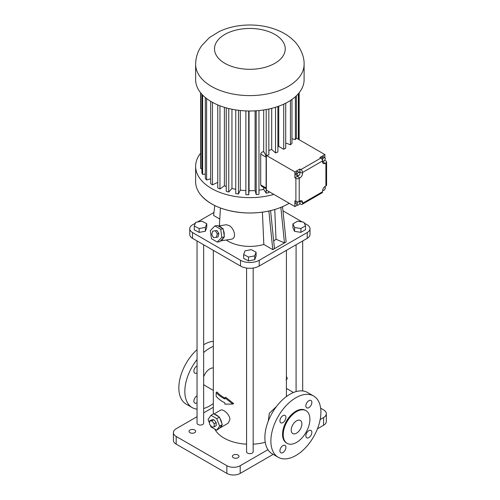 <?xml version="1.0" encoding="UTF-8"?>
<svg xmlns="http://www.w3.org/2000/svg" width="500" height="500" viewBox="0 0 500 500"><rect width="100%" height="100%" fill="white"/><g stroke="black" fill="none" stroke-linecap="round" stroke-linejoin="round"><path stroke-width="0.75" d="M322.95 190.362L322.587 190.569M298.075 175.769A3.775 2.181 120 0 1 297.219 176.425L294.887 177.775L294.887 171.906L299.887 169.019L299.887 171.806L302.556 173.344L302.556 172.481A2.356 1.363 60 0 0 300.887 169.594L299.887 169.019M299.85 172.356A3.775 2.181 120 0 0 299.887 171.806M299.875 172.375L297.206 171.481L295.875 173.144L295.875 174.919L298.544 175.812L299.875 174.15L299.875 172.375L298.544 172.256L297.206 173.912L297.206 175.694M297.438 205.087L294.887 206.562L294.887 200.844L295.887 201.425A2.356 1.363 0 0 0 299.225 201.425L299.225 178.35L299.887 177.969A3.775 2.181 120 0 0 302.556 173.344M299.919 202.831L299.506 203.894M299.919 202.175L299.919 201.019L299.225 201.425M296.356 201.631L295.669 203.412L297.769 205.281L299.312 204.394L300.081 202.406L299.337 201.356M324.9 157.762L324.9 154.581L319.869 157.481L320.869 158.062A2.356 1.363 60 0 1 322.537 160.95L322.537 161.775L324.9 160.413L324.9 159.869M322.537 161.05L323.113 161.388L324.656 160.494L325.425 158.512L324.656 157.413L323.319 156.644L321.781 157.537L321.413 158.481M297.206 171.481L298.544 172.256M295.875 173.144L297.206 173.912M322.619 190.331L323.888 190.444L325.219 188.781L325.219 187.006L324.475 186.938M324.725 186.719L325.219 187.006M322.494 160.506L323.113 161.388M321.781 157.537L323.113 158.306L322.406 160.131M324.656 157.413L323.113 158.306M295.669 203.412L297.769 205.281M297.062 201.788L297.769 202.2L297 204.188M298.762 201.631L297.769 202.2M324.9 154.581L296.344 138.094A49.3 28.462 0 0 1 295.375 139.544L291.969 138.787M324.9 160.413L325.9 160.994A2.356 1.363 180 0 1 326.587 161.956A2.356 1.363 180 0 1 325.9 162.919L325.206 163.319A3.775 2.181 120 0 1 323.319 163.506A3.775 2.181 120 0 1 322.537 161.775L325.206 163.319M326.587 161.956L326.587 185.025A2.356 1.363 180 0 1 325.9 185.987L325.231 186.375A3.775 2.181 120 0 0 322.562 190.994L322.562 191.737A2.356 1.363 60 0 1 322.075 192.819L302.094 204.35A2.356 1.363 60 0 1 300.919 204.237L299.919 203.656M294.887 171.906L266.331 155.419L266.331 190.075L294.887 206.562M294.887 177.775L295.887 178.35A2.356 1.363 0 0 0 299.225 178.35M285.712 143L290.431 144.769A49.3 28.462 0 0 0 291.969 143.4L291.969 99.425M277.894 146.85A42.263 24.4 0 0 0 278.738 146.406L283.719 149.281A49.3 28.462 0 0 0 285.712 148.131L285.712 103.181M268.844 150.387A42.263 24.4 0 0 0 271.694 149.481L275.531 152.894A49.3 28.462 0 0 0 277.894 152.006L277.894 106.494M266.331 155.419A49.3 28.462 0 0 0 268.844 154.863L268.844 109.019M322.562 191.737L302.587 203.275A2.356 1.363 60 0 1 302.094 204.35M302.587 203.275L302.587 202.562A3.775 2.181 120 0 0 301.806 200.831A3.775 2.181 120 0 0 299.919 201.019L302.587 202.562M296.381 138.112L296.381 95.787M295.375 139.544L295.375 96.719M258.969 190.15A42.263 24.4 0 0 0 263.688 189.381L266.212 193.181L266.212 109.544M266.212 193.181A49.3 28.462 0 0 0 268.844 192.594L268.844 191.525M290.431 144.769L290.431 100.469M283.719 149.281L283.719 104.15M278.738 146.406L278.738 106.194M275.531 152.894L275.531 107.269M271.694 149.481L271.694 108.35M273.837 194.412A54.231 31.312 180 0 1 195.637 166.325A54.231 31.312 180 0 1 200.581 153.262M245.881 110.913L245.881 194.694A49.3 28.462 0 0 0 248.694 194.781L249.062 190.719A42.263 24.4 0 0 0 255.087 190.538L256.188 194.556A49.3 28.462 0 0 0 258.969 194.3L258.969 110.556M235.75 109.919L235.75 193.594A49.3 28.462 0 0 0 238.475 194.019L240.3 190.087A42.263 24.4 0 0 0 245.881 190.613M226.238 107.869L226.238 191.306A49.3 28.462 0 0 0 228.75 192.044L231.95 188.419A42.263 24.4 0 0 0 235.75 189.319M217.763 104.919L217.763 187.925A49.3 28.462 0 0 0 219.95 188.95L224.381 185.787A42.263 24.4 0 0 0 226.238 186.55M210.681 101.331L210.681 183.6A49.3 28.462 0 0 0 212.456 184.862L217.763 182.381M205.319 97.544L205.319 178.519A49.3 28.462 0 0 0 206.6 179.963L210.681 178.762M201.9 94.294L201.9 172.9A49.3 28.462 0 0 0 202.631 174.475L205.319 174.056M200.581 92.75L200.581 167A49.3 28.462 0 0 0 200.725 168.625L201.9 168.588M304.1 64.281L304.1 79.688A54.231 31.312 180 0 1 288.219 101.825A54.231 31.312 180 0 1 229.112 108.612A54.231 31.312 180 0 1 195.637 79.688L195.637 64.281C195.738 57.381 197.794 51.137 201.812 45.544L209.319 37.675L219.319 31.469C228.531 27.206 238.625 25.05 249.613 25C260.856 24.981 271.181 27.163 280.594 31.55C285.525 33.888 289.856 36.869 293.587 40.487C298.387 44.731 304.456 54.756 304.1 64.281A54.231 31.312 180 0 1 288.219 86.425A54.231 31.312 180 0 1 229.112 93.212A54.231 31.312 180 0 1 195.637 64.281M263.688 151.644L264.037 152.175C265.294 154.181 265.988 155.863 266.119 157.225L260.706 154.094C260.938 152.85 261.794 152.062 263.269 151.725A42.263 24.4 0 0 0 263.688 151.644L263.688 109.963M260.706 154.094L260.706 184.9L261.469 186.137L265.512 188.475L266.119 188.025L266.119 157.225M263.688 189.381L263.688 187.425M256.188 194.556L256.188 110.781M255.087 190.538L255.087 110.85M249.062 190.719L249.062 110.994M248.694 194.781L248.694 110.988M240.3 190.087L240.3 110.506M238.475 194.019L238.475 110.3M231.95 188.419L231.95 109.237M228.75 192.044L228.75 108.525M224.381 185.787L224.381 107.325M219.95 188.95L219.95 105.8M212.456 184.862L212.456 102.356M206.6 179.963L206.6 98.562M202.631 174.475L202.631 95.069M200.725 168.625L200.725 92.931M299.156 139.719L299.156 92.75M298.762 139.494L298.762 93.231M298.325 139.238L298.325 93.75M214.75 205.556L213.606 215.469L219.775 219.031M262.413 212.162L263.825 244.462A30.656 17.7 180 0 1 226.294 240.019M220.494 240.925L231.25 239.237C237.031 238.475 234.387 228.181 228.85 225.419L226.25 224.75L218.275 226M263.825 244.462L272.794 249.638L268.863 211.025M270.587 210.631L274.462 248.675L284.469 242.9L280.85 207.394M272.794 249.638L274.462 248.675M274.75 209.519L276.012 239.244L284.469 242.9L286.131 241.938L282.544 206.688M213.95 212.475L197.481 221.988M195.331 223.225L192.512 224.85A9.431 5.444 0 0 0 189.75 228.7A9.431 5.444 0 0 0 192.512 232.55L240.531 260.275A13.206 7.625 0 0 0 259.206 260.275L307.225 232.55A9.431 5.444 0 0 0 309.988 228.7A9.431 5.444 0 0 0 307.225 224.85L304.294 223.162M302.15 221.925L282.962 210.844M194.3 226.012L194.3 229.862L199.144 232.394L205.362 231.231L206.737 227.544L206.737 223.694L201.887 221.163L195.669 222.325L194.3 226.012L199.144 228.544L205.362 227.381L206.737 223.694M243.65 254.506L243.65 258.356L248.5 260.887L254.719 259.725L256.087 256.038L256.087 252.188L251.238 249.656L245.019 250.819L243.65 254.506L248.5 257.038L254.719 255.875L256.087 252.188M292.913 223.875L292.913 227.725L294.6 231.369L300.912 232.344L305.531 229.681L305.531 225.831L303.844 222.181L297.531 221.206L292.913 223.875L294.6 227.519L300.912 228.494L305.531 225.831M217.269 242.062L219.775 241.669L220.594 240.825A7.544 5.581 -98.9 0 0 223.55 237.769L224.375 236.919L224.163 235.481A7.544 5.581 -98.9 0 0 223.406 230.281L223.194 228.837L222.162 228.244A7.544 5.581 -98.9 0 0 220.425 226.744A7.544 5.581 -98.9 0 0 218.45 226.1L217.419 225.506L214.913 225.9L210.312 230.644L211.494 238.731L217.269 242.062L221.869 237.312L220.688 229.231L214.913 225.9M276.012 239.244L273.688 241.062M189.75 228.7L189.75 234.481A9.431 5.444 0 0 0 192.512 238.331L240.531 266.05A13.206 7.625 0 0 0 259.206 266.05L307.225 238.331A9.431 5.444 0 0 0 309.988 234.481L309.988 228.7M205.362 231.231L205.362 227.381M199.144 232.394L199.144 228.544M254.719 259.725L254.719 255.875M248.5 260.887L248.5 257.038M300.912 232.344L300.912 228.494M294.6 231.369L294.6 227.519M222.162 228.244L218.45 226.1M224.163 235.481L223.406 230.281M220.594 240.825L223.55 237.769M223.194 228.837L220.688 229.231M224.375 236.919L221.869 237.312M276.519 406.463L269.331 413.275L268.288 421.062M214.794 429.087A36.55 21.1 0 0 0 246.569 444.169M253.169 444.169A36.55 21.1 0 0 0 265.238 442.3M224.856 397.769L225.688 397.281L233.669 403.569L232.794 404.075L224.856 397.769L224.856 399.031A37.725 21.781 180 0 1 216.156 392.5L217.037 391.994A36.55 21.1 0 0 0 224.856 398.106M210.256 425.056L210.969 426.881L216.744 430.213L219.925 427.938A7.544 4.356 -120 0 0 220.294 427.762L228.075 423.275L229.919 419.656C230.05 414.588 222.881 408.45 220.531 410.206L213.981 413.988M197.05 240.95L197.05 423.156A3.3 1.906 0 0 0 199.088 424.919A3.3 1.906 0 0 0 202.688 424.506A3.3 1.906 0 0 0 203.65 423.156L203.65 244.762M246.569 268.044L246.569 451.744A3.3 1.906 0 0 0 248.606 453.506A3.3 1.906 0 0 0 252.2 453.094A3.3 1.906 0 0 0 253.169 451.744L253.169 268.044M216.4 237.3L217.963 237.056L218.888 233.6L217.013 230.525L212.65 231.15L211.731 234.606L213.6 237.681L216.4 237.3L217.319 233.844L215.444 230.769L212.65 231.15M213.319 407.294L203.65 412.875M197.05 416.688L176.175 428.738A9.431 5.444 0 0 0 173.412 432.587A9.431 5.444 0 0 0 176.175 436.438L226.863 465.706A9.431 5.444 0 0 0 240.2 465.706L267.944 449.688M320.169 419.538L323.562 417.575A9.431 5.444 0 0 0 326.325 413.725A9.431 5.444 0 0 0 323.562 409.869L320.637 408.181M293.481 392.5L286.419 388.425M238.031 455.019A3.3 1.906 0 0 0 234.431 454.606A3.3 1.906 0 0 0 232.394 456.369A3.3 1.906 0 0 0 235.694 458.275A3.3 1.906 0 0 0 239 456.369A3.3 1.906 0 0 0 238.031 455.019M194.681 429.988A3.3 1.906 0 0 0 191.081 429.575A3.3 1.906 0 0 0 189.044 431.337A3.3 1.906 0 0 0 192.344 433.244A3.3 1.906 0 0 0 195.65 431.337A3.3 1.906 0 0 0 194.681 429.988M232.794 404.075L224.856 404.144L224.856 402.881A37.725 21.781 180 0 1 216.156 396.35L216.156 392.5M213.319 367.925A9.906 5.719 120 0 0 203.65 376.769M203.65 384.288A9.906 5.719 120 0 0 204.9 385.525L213.319 390.387M220.294 427.762A7.544 4.356 -120 0 0 221.781 425.3L222.3 424.562L221.781 423.237A7.544 4.356 -120 0 0 219.925 418.45L219.412 417.119L218.381 416.525A7.544 4.356 -120 0 0 214.662 414.381L213.631 413.787L210.969 415.325L208.081 419.438L209.519 423.15M285.994 379.881L286.419 379.531M286.419 377.006L286.694 376.844L287.356 378.988M217.013 230.525L215.444 230.769M218.888 233.6L217.319 233.844M313.569 395.988L307.569 392.525A35.369 20.419 120 0 0 289.887 394.275A35.369 20.419 120 0 0 266.781 425.444A35.369 20.419 120 0 0 272.2 453.787L278.2 457.25A35.369 20.419 120 0 0 313.575 436.831A35.369 20.419 120 0 0 313.569 395.988A35.369 20.419 120 0 0 295.887 397.744A35.369 20.419 120 0 0 272.781 428.913A35.369 20.419 120 0 0 278.2 457.25M173.412 432.587L173.412 440.294A9.431 5.444 0 0 0 176.175 444.144L226.863 473.406A9.431 5.444 0 0 0 240.2 473.406L273.188 454.356M317.45 428.806L323.562 425.275A9.431 5.444 0 0 0 326.325 421.425L326.325 413.725M213.319 346.35A35.369 20.419 120 0 0 209.85 348.069A35.369 20.419 120 0 0 203.65 352.55M197.05 359.531A35.369 20.419 120 0 0 192.169 407.581A35.369 20.419 120 0 0 197.05 409.15M203.65 408.506A35.369 20.419 120 0 0 213.319 403.55M197.05 372.825A4.244 2.45 -60 0 1 194.762 373.137A4.244 2.45 -60 0 1 193.881 371.194A4.244 2.45 -60 0 1 197.05 365.906M197.05 402.775A4.244 2.45 -60 0 1 194.762 403.088A4.244 2.45 -60 0 1 193.881 401.144A4.244 2.45 -60 0 1 197.05 395.856M219.925 427.938L221.781 425.3M218.381 416.525L214.662 414.381M221.781 423.237L219.925 418.45M311.856 402.425A4.244 2.45 120 0 0 310.981 400.481A4.244 2.45 120 0 0 306.731 402.931A4.244 2.45 120 0 0 306.731 407.831A4.244 2.45 120 0 0 310.006 406.7A4.244 2.45 120 0 0 311.856 402.425M285.919 417.4A4.244 2.45 120 0 0 285.038 415.456A4.244 2.45 120 0 0 280.794 417.906A4.244 2.45 120 0 0 280.794 422.806A4.244 2.45 120 0 0 284.069 421.675A4.244 2.45 120 0 0 285.919 417.4M285.919 447.35A4.244 2.45 120 0 0 285.038 445.406A4.244 2.45 120 0 0 280.794 447.856A4.244 2.45 120 0 0 280.794 452.756A4.244 2.45 120 0 0 284.069 451.625A4.244 2.45 120 0 0 285.919 447.35M311.856 432.375A4.244 2.45 120 0 0 310.981 430.431A4.244 2.45 120 0 0 306.731 432.881A4.244 2.45 120 0 0 306.731 437.788A4.244 2.45 120 0 0 310.006 436.65A4.244 2.45 120 0 0 311.856 432.375M213.319 341.287A35.369 20.419 120 0 0 203.85 344.606A35.369 20.419 120 0 0 203.65 344.719M197.05 349.619A35.369 20.419 120 0 0 186.169 404.113L192.169 407.581M219.412 417.119L216.744 418.663L210.969 415.325M222.3 424.562L219.631 426.106L216.744 418.663M216.744 430.213L219.631 426.106M305.988 410.669L305.319 410.288A18.863 10.894 120 0 0 295.887 411.219A18.863 10.894 120 0 0 283.562 427.844A18.863 10.894 120 0 0 286.456 442.956L287.125 443.344A18.863 10.894 120 0 0 305.988 432.45A18.863 10.894 120 0 0 305.988 410.669A18.863 10.894 120 0 0 296.556 411.606A18.863 10.894 120 0 0 284.231 428.225A18.863 10.894 120 0 0 287.125 443.344M214.188 426.831L216.188 425.675L216.188 422.562L213.856 419.656L211.519 419.869L209.519 421.019L209.519 424.131L211.856 427.038L214.188 426.831L214.188 423.719L211.856 420.812L209.519 421.019M213.856 419.656L211.856 420.812M216.188 422.562L214.188 423.719M301.887 423.925A7.544 4.356 120 0 0 300.325 420.469A7.544 4.356 120 0 0 292.781 424.825A7.544 4.356 120 0 0 292.781 433.544A7.544 4.356 120 0 0 298.594 431.519A7.544 4.356 120 0 0 301.887 423.925M295.887 201.425L295.887 178.35M297.219 176.425L299.887 177.969M320.869 158.062L300.887 169.594M325.9 185.987L325.9 162.919M322.537 160.95L302.556 172.481M289.156 203.256A54.231 31.312 180 0 1 288.219 203.812A54.231 31.312 180 0 1 229.112 210.6A54.231 31.312 180 0 1 195.637 181.669C195.656 186.081 197.194 190.3 200.256 194.338C209.288 205.138 224.094 211.312 244.681 212.869C261.512 213.6 276.019 210.594 288.206 203.844L289.175 203.263M264.037 152.175L263.269 151.725M260.706 184.9L266.119 188.025M288.194 203.825A54.162 31.269 180 0 1 288.169 203.837A54.162 31.269 180 0 1 211.544 203.825M274.881 63.319A35.369 20.419 180 0 1 215.706 54.169A35.369 20.419 180 0 1 259.025 29.156A35.369 20.419 180 0 1 274.881 63.319M192.512 238.331L192.512 232.55M240.531 266.05L240.531 260.275M259.206 266.05L259.206 260.275M307.225 238.331L307.225 232.55M176.175 444.144L176.175 436.438M226.863 473.406L226.863 465.706M240.2 473.406L240.2 465.706M323.562 425.275L323.562 417.575M195.637 166.325L195.637 181.669M220.444 207.994L219.369 225.825M286.419 396.556L286.419 250.344M213.319 413.969L213.319 250.344M302.688 390.956L302.688 240.95M296.087 391.6L296.087 244.762"/></g></svg>
